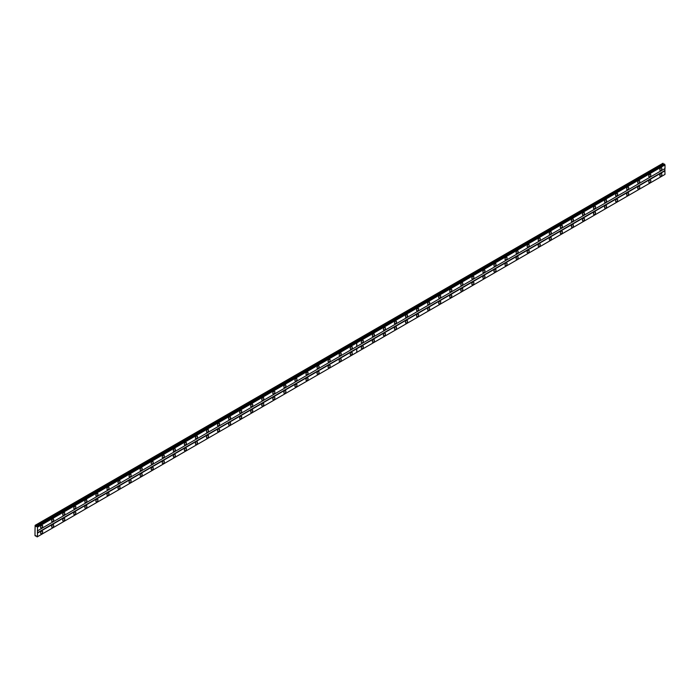 <?xml version="1.0" encoding="UTF-8"?>
<svg xmlns="http://www.w3.org/2000/svg" width="700" height="700" viewBox="0 0 700 700"><rect width="100%" height="100%" fill="white"/><g stroke="black" fill="none" stroke-linecap="round" stroke-linejoin="round"><path stroke-width="1.05" d="M351.243 349.134A1.47 0.849 120 0 0 352.205 347.839A1.47 0.849 120 0 0 351.977 346.666A1.47 0.849 120 0 0 351.243 346.736A1.47 0.849 120 0 0 350.289 348.031A1.47 0.849 120 0 0 350.507 349.204A1.47 0.849 120 0 0 351.243 349.134M340.183 355.512A1.47 0.849 120 0 0 341.145 354.226A1.47 0.849 120 0 0 340.918 353.045A1.47 0.849 120 0 0 340.183 353.124A1.47 0.849 120 0 0 339.229 354.41A1.47 0.849 120 0 0 339.456 355.591A1.47 0.849 120 0 0 340.183 355.512M329.131 361.9A1.47 0.849 120 0 0 330.085 360.605A1.47 0.849 120 0 0 329.866 359.433A1.47 0.849 120 0 0 329.131 359.502A1.47 0.849 120 0 0 328.169 360.797A1.47 0.849 120 0 0 328.396 361.97A1.47 0.849 120 0 0 329.131 361.9M318.071 368.287A1.47 0.849 120 0 0 319.025 366.993A1.47 0.849 120 0 0 318.806 365.82A1.47 0.849 120 0 0 318.071 365.89A1.47 0.849 120 0 0 317.118 367.185A1.47 0.849 120 0 0 317.336 368.358A1.47 0.849 120 0 0 318.071 368.287M307.011 374.666A1.47 0.849 120 0 0 307.974 373.38A1.47 0.849 120 0 0 307.746 372.199A1.47 0.849 120 0 0 307.011 372.277A1.47 0.849 120 0 0 306.058 373.564A1.47 0.849 120 0 0 306.285 374.736A1.47 0.849 120 0 0 307.011 374.666M295.96 381.054A1.47 0.849 120 0 0 296.914 379.759A1.47 0.849 120 0 0 296.686 378.586A1.47 0.849 120 0 0 295.96 378.656A1.47 0.849 120 0 0 294.998 379.951A1.47 0.849 120 0 0 295.225 381.124A1.47 0.849 120 0 0 295.96 381.054M284.9 387.433A1.47 0.849 120 0 0 285.854 386.146A1.47 0.849 120 0 0 285.635 384.965A1.47 0.849 120 0 0 284.9 385.044A1.47 0.849 120 0 0 283.938 386.33A1.47 0.849 120 0 0 284.165 387.511A1.47 0.849 120 0 0 284.9 387.433M273.84 393.82A1.47 0.849 120 0 0 274.803 392.525A1.47 0.849 120 0 0 274.575 391.352A1.47 0.849 120 0 0 273.84 391.422A1.47 0.849 120 0 0 272.886 392.717A1.47 0.849 120 0 0 273.105 393.89A1.47 0.849 120 0 0 273.84 393.82M262.78 400.207A1.47 0.849 120 0 0 263.743 398.912A1.47 0.849 120 0 0 263.515 397.74A1.47 0.849 120 0 0 262.78 397.81A1.47 0.849 120 0 0 261.826 399.105A1.47 0.849 120 0 0 262.054 400.277A1.47 0.849 120 0 0 262.78 400.207M251.729 406.586A1.47 0.849 120 0 0 252.682 405.3A1.47 0.849 120 0 0 252.464 404.119A1.47 0.849 120 0 0 251.729 404.197A1.47 0.849 120 0 0 250.766 405.484A1.47 0.849 120 0 0 250.994 406.656A1.47 0.849 120 0 0 251.729 406.586M240.669 412.974A1.47 0.849 120 0 0 241.631 411.679A1.47 0.849 120 0 0 241.404 410.506A1.47 0.849 120 0 0 240.669 410.576A1.47 0.849 120 0 0 239.715 411.871A1.47 0.849 120 0 0 239.934 413.044A1.47 0.849 120 0 0 240.669 412.974M229.609 419.352A1.47 0.849 120 0 0 230.571 418.066A1.47 0.849 120 0 0 230.344 416.885A1.47 0.849 120 0 0 229.609 416.964A1.47 0.849 120 0 0 228.655 418.25A1.47 0.849 120 0 0 228.882 419.431A1.47 0.849 120 0 0 229.609 419.352M218.558 425.74A1.47 0.849 120 0 0 219.511 424.445A1.47 0.849 120 0 0 219.284 423.273A1.47 0.849 120 0 0 218.558 423.342A1.47 0.849 120 0 0 217.595 424.637A1.47 0.849 120 0 0 217.822 425.81A1.47 0.849 120 0 0 218.558 425.74M207.498 432.127A1.47 0.849 120 0 0 208.451 430.832A1.47 0.849 120 0 0 208.232 429.66A1.47 0.849 120 0 0 207.498 429.73A1.47 0.849 120 0 0 206.535 431.025A1.47 0.849 120 0 0 206.763 432.197A1.47 0.849 120 0 0 207.498 432.127M196.438 438.506A1.47 0.849 120 0 0 197.4 437.211A1.47 0.849 120 0 0 197.173 436.039A1.47 0.849 120 0 0 196.438 436.118A1.47 0.849 120 0 0 195.484 437.404A1.47 0.849 120 0 0 195.702 438.576A1.47 0.849 120 0 0 196.438 438.506M185.377 444.894A1.47 0.849 120 0 0 186.34 443.599A1.47 0.849 120 0 0 186.112 442.426A1.47 0.849 120 0 0 185.377 442.496A1.47 0.849 120 0 0 184.424 443.791A1.47 0.849 120 0 0 184.651 444.964A1.47 0.849 120 0 0 185.377 444.894M174.326 451.273A1.47 0.849 120 0 0 175.28 449.986A1.47 0.849 120 0 0 175.061 448.805A1.47 0.849 120 0 0 174.326 448.884A1.47 0.849 120 0 0 173.364 450.17A1.47 0.849 120 0 0 173.591 451.351A1.47 0.849 120 0 0 174.326 451.273M163.266 457.66A1.47 0.849 120 0 0 164.229 456.365A1.47 0.849 120 0 0 164.001 455.192A1.47 0.849 120 0 0 163.266 455.262A1.47 0.849 120 0 0 162.312 456.558A1.47 0.849 120 0 0 162.531 457.73A1.47 0.849 120 0 0 163.266 457.66M152.206 464.048A1.47 0.849 120 0 0 153.169 462.752A1.47 0.849 120 0 0 152.941 461.58A1.47 0.849 120 0 0 152.206 461.65A1.47 0.849 120 0 0 151.252 462.945A1.47 0.849 120 0 0 151.48 464.117A1.47 0.849 120 0 0 152.206 464.048M141.155 470.426A1.47 0.849 120 0 0 142.109 469.131A1.47 0.849 120 0 0 141.881 467.959A1.47 0.849 120 0 0 141.155 468.037A1.47 0.849 120 0 0 140.192 469.324A1.47 0.849 120 0 0 140.42 470.496A1.47 0.849 120 0 0 141.155 470.426M130.095 476.814A1.47 0.849 120 0 0 131.049 475.519A1.47 0.849 120 0 0 130.83 474.346A1.47 0.849 120 0 0 130.095 474.416A1.47 0.849 120 0 0 129.133 475.711A1.47 0.849 120 0 0 129.36 476.884A1.47 0.849 120 0 0 130.095 476.814M119.035 483.192A1.47 0.849 120 0 0 119.997 481.906A1.47 0.849 120 0 0 119.77 480.725A1.47 0.849 120 0 0 119.035 480.804A1.47 0.849 120 0 0 118.081 482.09A1.47 0.849 120 0 0 118.3 483.271A1.47 0.849 120 0 0 119.035 483.192M107.984 489.58A1.47 0.849 120 0 0 108.938 488.285A1.47 0.849 120 0 0 108.71 487.113A1.47 0.849 120 0 0 107.984 487.183A1.47 0.849 120 0 0 107.021 488.477A1.47 0.849 120 0 0 107.249 489.65A1.47 0.849 120 0 0 107.984 489.58M96.924 495.968A1.47 0.849 120 0 0 97.877 494.673A1.47 0.849 120 0 0 97.659 493.5A1.47 0.849 120 0 0 96.924 493.57A1.47 0.849 120 0 0 95.961 494.865A1.47 0.849 120 0 0 96.189 496.037A1.47 0.849 120 0 0 96.924 495.968M85.864 502.346A1.47 0.849 120 0 0 86.826 501.051A1.47 0.849 120 0 0 86.599 499.879A1.47 0.849 120 0 0 85.864 499.957A1.47 0.849 120 0 0 84.91 501.244A1.47 0.849 120 0 0 85.129 502.416A1.47 0.849 120 0 0 85.864 502.346M74.804 508.734A1.47 0.849 120 0 0 75.766 507.439A1.47 0.849 120 0 0 75.539 506.266A1.47 0.849 120 0 0 74.804 506.336A1.47 0.849 120 0 0 73.85 507.631A1.47 0.849 120 0 0 74.078 508.804A1.47 0.849 120 0 0 74.804 508.734M63.752 515.113A1.47 0.849 120 0 0 64.706 513.826A1.47 0.849 120 0 0 64.479 512.645A1.47 0.849 120 0 0 63.752 512.724A1.47 0.849 120 0 0 62.79 514.01A1.47 0.849 120 0 0 63.017 515.191A1.47 0.849 120 0 0 63.752 515.113M52.692 521.5A1.47 0.849 120 0 0 53.646 520.205A1.47 0.849 120 0 0 53.428 519.032A1.47 0.849 120 0 0 52.692 519.102A1.47 0.849 120 0 0 51.73 520.398A1.47 0.849 120 0 0 51.958 521.57A1.47 0.849 120 0 0 52.692 521.5M41.633 527.887A1.47 0.849 120 0 0 42.595 526.593A1.47 0.849 120 0 0 42.367 525.42A1.47 0.849 120 0 0 41.633 525.49A1.47 0.849 120 0 0 40.679 526.785A1.47 0.849 120 0 0 40.898 527.957A1.47 0.849 120 0 0 41.633 527.887M351.243 354.874A1.47 0.849 120 0 0 352.205 353.588A1.47 0.849 120 0 0 351.977 352.415A1.47 0.849 120 0 0 351.243 352.485A1.47 0.849 120 0 0 350.289 353.771A1.47 0.849 120 0 0 350.507 354.953A1.47 0.849 120 0 0 351.243 354.874M340.183 361.261A1.47 0.849 120 0 0 341.145 359.966A1.47 0.849 120 0 0 340.918 358.794A1.47 0.849 120 0 0 340.183 358.864A1.47 0.849 120 0 0 339.229 360.159A1.47 0.849 120 0 0 339.456 361.331A1.47 0.849 120 0 0 340.183 361.261M329.131 367.649A1.47 0.849 120 0 0 330.085 366.354A1.47 0.849 120 0 0 329.866 365.181A1.47 0.849 120 0 0 329.131 365.251A1.47 0.849 120 0 0 328.169 366.546A1.47 0.849 120 0 0 328.396 367.719A1.47 0.849 120 0 0 329.131 367.649M318.071 374.027A1.47 0.849 120 0 0 319.025 372.741A1.47 0.849 120 0 0 318.806 371.56A1.47 0.849 120 0 0 318.071 371.639A1.47 0.849 120 0 0 317.118 372.925A1.47 0.849 120 0 0 317.336 374.106A1.47 0.849 120 0 0 318.071 374.027M307.011 380.415A1.47 0.849 120 0 0 307.974 379.12A1.47 0.849 120 0 0 307.746 377.947A1.47 0.849 120 0 0 307.011 378.017A1.47 0.849 120 0 0 306.058 379.312A1.47 0.849 120 0 0 306.285 380.485A1.47 0.849 120 0 0 307.011 380.415M295.96 386.794A1.47 0.849 120 0 0 296.914 385.507A1.47 0.849 120 0 0 296.686 384.335A1.47 0.849 120 0 0 295.96 384.405A1.47 0.849 120 0 0 294.998 385.691A1.47 0.849 120 0 0 295.225 386.873A1.47 0.849 120 0 0 295.96 386.794M284.9 393.181A1.47 0.849 120 0 0 285.854 391.886A1.47 0.849 120 0 0 285.635 390.714A1.47 0.849 120 0 0 284.9 390.784A1.47 0.849 120 0 0 283.938 392.079A1.47 0.849 120 0 0 284.165 393.251A1.47 0.849 120 0 0 284.9 393.181M273.84 399.569A1.47 0.849 120 0 0 274.803 398.274A1.47 0.849 120 0 0 274.575 397.101A1.47 0.849 120 0 0 273.84 397.171A1.47 0.849 120 0 0 272.886 398.466A1.47 0.849 120 0 0 273.105 399.639A1.47 0.849 120 0 0 273.84 399.569M262.78 405.947A1.47 0.849 120 0 0 263.743 404.661A1.47 0.849 120 0 0 263.515 403.48A1.47 0.849 120 0 0 262.78 403.559A1.47 0.849 120 0 0 261.826 404.845A1.47 0.849 120 0 0 262.054 406.017A1.47 0.849 120 0 0 262.78 405.947M251.729 412.335A1.47 0.849 120 0 0 252.682 411.04A1.47 0.849 120 0 0 252.464 409.868A1.47 0.849 120 0 0 251.729 409.938A1.47 0.849 120 0 0 250.766 411.233A1.47 0.849 120 0 0 250.994 412.405A1.47 0.849 120 0 0 251.729 412.335M240.669 418.714A1.47 0.849 120 0 0 241.631 417.428A1.47 0.849 120 0 0 241.404 416.246A1.47 0.849 120 0 0 240.669 416.325A1.47 0.849 120 0 0 239.715 417.611A1.47 0.849 120 0 0 239.934 418.793A1.47 0.849 120 0 0 240.669 418.714M229.609 425.101A1.47 0.849 120 0 0 230.571 423.806A1.47 0.849 120 0 0 230.344 422.634A1.47 0.849 120 0 0 229.609 422.704A1.47 0.849 120 0 0 228.655 423.999A1.47 0.849 120 0 0 228.882 425.171A1.47 0.849 120 0 0 229.609 425.101M218.558 431.489A1.47 0.849 120 0 0 219.511 430.194A1.47 0.849 120 0 0 219.284 429.021A1.47 0.849 120 0 0 218.558 429.091A1.47 0.849 120 0 0 217.595 430.386A1.47 0.849 120 0 0 217.822 431.559A1.47 0.849 120 0 0 218.558 431.489M207.498 437.868A1.47 0.849 120 0 0 208.451 436.581A1.47 0.849 120 0 0 208.232 435.4A1.47 0.849 120 0 0 207.498 435.479A1.47 0.849 120 0 0 206.535 436.765A1.47 0.849 120 0 0 206.763 437.938A1.47 0.849 120 0 0 207.498 437.868M196.438 444.255A1.47 0.849 120 0 0 197.4 442.96A1.47 0.849 120 0 0 197.173 441.787A1.47 0.849 120 0 0 196.438 441.858A1.47 0.849 120 0 0 195.484 443.152A1.47 0.849 120 0 0 195.702 444.325A1.47 0.849 120 0 0 196.438 444.255M185.377 450.634A1.47 0.849 120 0 0 186.34 449.347A1.47 0.849 120 0 0 186.112 448.166A1.47 0.849 120 0 0 185.377 448.245A1.47 0.849 120 0 0 184.424 449.531A1.47 0.849 120 0 0 184.651 450.713A1.47 0.849 120 0 0 185.377 450.634M174.326 457.021A1.47 0.849 120 0 0 175.28 455.726A1.47 0.849 120 0 0 175.061 454.554A1.47 0.849 120 0 0 174.326 454.624A1.47 0.849 120 0 0 173.364 455.919A1.47 0.849 120 0 0 173.591 457.091A1.47 0.849 120 0 0 174.326 457.021M163.266 463.409A1.47 0.849 120 0 0 164.229 462.114A1.47 0.849 120 0 0 164.001 460.941A1.47 0.849 120 0 0 163.266 461.011A1.47 0.849 120 0 0 162.312 462.306A1.47 0.849 120 0 0 162.531 463.479A1.47 0.849 120 0 0 163.266 463.409M152.206 469.787A1.47 0.849 120 0 0 153.169 468.501A1.47 0.849 120 0 0 152.941 467.32A1.47 0.849 120 0 0 152.206 467.399A1.47 0.849 120 0 0 151.252 468.685A1.47 0.849 120 0 0 151.48 469.858A1.47 0.849 120 0 0 152.206 469.787M141.155 476.175A1.47 0.849 120 0 0 142.109 474.88A1.47 0.849 120 0 0 141.881 473.707A1.47 0.849 120 0 0 141.155 473.778A1.47 0.849 120 0 0 140.192 475.073A1.47 0.849 120 0 0 140.42 476.245A1.47 0.849 120 0 0 141.155 476.175M130.095 482.554A1.47 0.849 120 0 0 131.049 481.267A1.47 0.849 120 0 0 130.83 480.086A1.47 0.849 120 0 0 130.095 480.165A1.47 0.849 120 0 0 129.133 481.451A1.47 0.849 120 0 0 129.36 482.633A1.47 0.849 120 0 0 130.095 482.554M119.035 488.941A1.47 0.849 120 0 0 119.997 487.646A1.47 0.849 120 0 0 119.77 486.474A1.47 0.849 120 0 0 119.035 486.544A1.47 0.849 120 0 0 118.081 487.839A1.47 0.849 120 0 0 118.3 489.011A1.47 0.849 120 0 0 119.035 488.941M107.984 495.329A1.47 0.849 120 0 0 108.938 494.034A1.47 0.849 120 0 0 108.71 492.861A1.47 0.849 120 0 0 107.984 492.931A1.47 0.849 120 0 0 107.021 494.226A1.47 0.849 120 0 0 107.249 495.399A1.47 0.849 120 0 0 107.984 495.329M96.924 501.707A1.47 0.849 120 0 0 97.877 500.421A1.47 0.849 120 0 0 97.659 499.24A1.47 0.849 120 0 0 96.924 499.319A1.47 0.849 120 0 0 95.961 500.605A1.47 0.849 120 0 0 96.189 501.778A1.47 0.849 120 0 0 96.924 501.707M85.864 508.095A1.47 0.849 120 0 0 86.826 506.8A1.47 0.849 120 0 0 86.599 505.627A1.47 0.849 120 0 0 85.864 505.698A1.47 0.849 120 0 0 84.91 506.992A1.47 0.849 120 0 0 85.129 508.165A1.47 0.849 120 0 0 85.864 508.095M74.804 514.474A1.47 0.849 120 0 0 75.766 513.188A1.47 0.849 120 0 0 75.539 512.006A1.47 0.849 120 0 0 74.804 512.085A1.47 0.849 120 0 0 73.85 513.371A1.47 0.849 120 0 0 74.078 514.553A1.47 0.849 120 0 0 74.804 514.474M63.752 520.861A1.47 0.849 120 0 0 64.706 519.566A1.47 0.849 120 0 0 64.479 518.394A1.47 0.849 120 0 0 63.752 518.464A1.47 0.849 120 0 0 62.79 519.759A1.47 0.849 120 0 0 63.017 520.931A1.47 0.849 120 0 0 63.752 520.861M52.692 527.249A1.47 0.849 120 0 0 53.646 525.954A1.47 0.849 120 0 0 53.428 524.781A1.47 0.849 120 0 0 52.692 524.851A1.47 0.849 120 0 0 51.73 526.146A1.47 0.849 120 0 0 51.958 527.319A1.47 0.849 120 0 0 52.692 527.249M41.633 533.628A1.47 0.849 120 0 0 42.595 532.341A1.47 0.849 120 0 0 42.367 531.16A1.47 0.849 120 0 0 41.633 531.239A1.47 0.849 120 0 0 40.679 532.525A1.47 0.849 120 0 0 40.898 533.697A1.47 0.849 120 0 0 41.633 533.628M649.793 176.768A1.47 0.849 120 0 0 650.755 175.472A1.47 0.849 120 0 0 650.528 174.3A1.47 0.849 120 0 0 649.793 174.37A1.47 0.849 120 0 0 648.839 175.665A1.47 0.849 120 0 0 649.066 176.838A1.47 0.849 120 0 0 649.793 176.768M638.741 183.146A1.47 0.849 120 0 0 639.695 181.86A1.47 0.849 120 0 0 639.468 180.679A1.47 0.849 120 0 0 638.741 180.758A1.47 0.849 120 0 0 637.779 182.044A1.47 0.849 120 0 0 638.006 183.225A1.47 0.849 120 0 0 638.741 183.146M627.681 189.534A1.47 0.849 120 0 0 628.635 188.239A1.47 0.849 120 0 0 628.416 187.066A1.47 0.849 120 0 0 627.681 187.136A1.47 0.849 120 0 0 626.727 188.431A1.47 0.849 120 0 0 626.946 189.604A1.47 0.849 120 0 0 627.681 189.534M616.621 195.912A1.47 0.849 120 0 0 617.584 194.626A1.47 0.849 120 0 0 617.356 193.454A1.47 0.849 120 0 0 616.621 193.524A1.47 0.849 120 0 0 615.668 194.81A1.47 0.849 120 0 0 615.886 195.991A1.47 0.849 120 0 0 616.621 195.912M605.57 202.3A1.47 0.849 120 0 0 606.524 201.005A1.47 0.849 120 0 0 606.296 199.832A1.47 0.849 120 0 0 605.57 199.903A1.47 0.849 120 0 0 604.608 201.197A1.47 0.849 120 0 0 604.835 202.37A1.47 0.849 120 0 0 605.57 202.3M594.51 208.688A1.47 0.849 120 0 0 595.464 207.393A1.47 0.849 120 0 0 595.245 206.22A1.47 0.849 120 0 0 594.51 206.29A1.47 0.849 120 0 0 593.548 207.585A1.47 0.849 120 0 0 593.775 208.758A1.47 0.849 120 0 0 594.51 208.688M583.45 215.066A1.47 0.849 120 0 0 584.413 213.78A1.47 0.849 120 0 0 584.185 212.599A1.47 0.849 120 0 0 583.45 212.678A1.47 0.849 120 0 0 582.496 213.964A1.47 0.849 120 0 0 582.715 215.145A1.47 0.849 120 0 0 583.45 215.066M572.39 221.454A1.47 0.849 120 0 0 573.352 220.159A1.47 0.849 120 0 0 573.125 218.986A1.47 0.849 120 0 0 572.39 219.056A1.47 0.849 120 0 0 571.436 220.351A1.47 0.849 120 0 0 571.664 221.524A1.47 0.849 120 0 0 572.39 221.454M561.339 227.832A1.47 0.849 120 0 0 562.293 226.546A1.47 0.849 120 0 0 562.065 225.374A1.47 0.849 120 0 0 561.339 225.444A1.47 0.849 120 0 0 560.376 226.73A1.47 0.849 120 0 0 560.604 227.911A1.47 0.849 120 0 0 561.339 227.832M550.279 234.22A1.47 0.849 120 0 0 551.233 232.925A1.47 0.849 120 0 0 551.014 231.752A1.47 0.849 120 0 0 550.279 231.822A1.47 0.849 120 0 0 549.325 233.118A1.47 0.849 120 0 0 549.544 234.29A1.47 0.849 120 0 0 550.279 234.22M539.219 240.608A1.47 0.849 120 0 0 540.181 239.312A1.47 0.849 120 0 0 539.954 238.14A1.47 0.849 120 0 0 539.219 238.21A1.47 0.849 120 0 0 538.265 239.505A1.47 0.849 120 0 0 538.492 240.678A1.47 0.849 120 0 0 539.219 240.608M528.168 246.986A1.47 0.849 120 0 0 529.121 245.7A1.47 0.849 120 0 0 528.894 244.519A1.47 0.849 120 0 0 528.168 244.598A1.47 0.849 120 0 0 527.205 245.884A1.47 0.849 120 0 0 527.433 247.065A1.47 0.849 120 0 0 528.168 246.986M517.108 253.374A1.47 0.849 120 0 0 518.061 252.079A1.47 0.849 120 0 0 517.843 250.906A1.47 0.849 120 0 0 517.108 250.976A1.47 0.849 120 0 0 516.145 252.271A1.47 0.849 120 0 0 516.372 253.444A1.47 0.849 120 0 0 517.108 253.374M506.048 259.752A1.47 0.849 120 0 0 507.01 258.466A1.47 0.849 120 0 0 506.782 257.294A1.47 0.849 120 0 0 506.048 257.364A1.47 0.849 120 0 0 505.094 258.65A1.47 0.849 120 0 0 505.312 259.831A1.47 0.849 120 0 0 506.048 259.752M494.988 266.14A1.47 0.849 120 0 0 495.95 264.845A1.47 0.849 120 0 0 495.722 263.672A1.47 0.849 120 0 0 494.988 263.743A1.47 0.849 120 0 0 494.034 265.037A1.47 0.849 120 0 0 494.261 266.21A1.47 0.849 120 0 0 494.988 266.14M483.936 272.527A1.47 0.849 120 0 0 484.89 271.233A1.47 0.849 120 0 0 484.662 270.06A1.47 0.849 120 0 0 483.936 270.13A1.47 0.849 120 0 0 482.974 271.425A1.47 0.849 120 0 0 483.201 272.598A1.47 0.849 120 0 0 483.936 272.527M472.876 278.906A1.47 0.849 120 0 0 473.83 277.62A1.47 0.849 120 0 0 473.611 276.439A1.47 0.849 120 0 0 472.876 276.517A1.47 0.849 120 0 0 471.923 277.804A1.47 0.849 120 0 0 472.141 278.976A1.47 0.849 120 0 0 472.876 278.906M461.816 285.294A1.47 0.849 120 0 0 462.779 283.999A1.47 0.849 120 0 0 462.551 282.826A1.47 0.849 120 0 0 461.816 282.896A1.47 0.849 120 0 0 460.863 284.191A1.47 0.849 120 0 0 461.09 285.364A1.47 0.849 120 0 0 461.816 285.294M450.765 291.672A1.47 0.849 120 0 0 451.719 290.386A1.47 0.849 120 0 0 451.491 289.205A1.47 0.849 120 0 0 450.765 289.284A1.47 0.849 120 0 0 449.802 290.57A1.47 0.849 120 0 0 450.03 291.751A1.47 0.849 120 0 0 450.765 291.672M439.705 298.06A1.47 0.849 120 0 0 440.659 296.765A1.47 0.849 120 0 0 440.44 295.592A1.47 0.849 120 0 0 439.705 295.662A1.47 0.849 120 0 0 438.743 296.957A1.47 0.849 120 0 0 438.97 298.13A1.47 0.849 120 0 0 439.705 298.06M428.645 304.447A1.47 0.849 120 0 0 429.608 303.152A1.47 0.849 120 0 0 429.38 301.98A1.47 0.849 120 0 0 428.645 302.05A1.47 0.849 120 0 0 427.691 303.345A1.47 0.849 120 0 0 427.91 304.517A1.47 0.849 120 0 0 428.645 304.447M417.585 310.826A1.47 0.849 120 0 0 418.547 309.54A1.47 0.849 120 0 0 418.32 308.359A1.47 0.849 120 0 0 417.585 308.438A1.47 0.849 120 0 0 416.631 309.724A1.47 0.849 120 0 0 416.859 310.896A1.47 0.849 120 0 0 417.585 310.826M406.534 317.214A1.47 0.849 120 0 0 407.488 315.919A1.47 0.849 120 0 0 407.269 314.746A1.47 0.849 120 0 0 406.534 314.816A1.47 0.849 120 0 0 405.571 316.111A1.47 0.849 120 0 0 405.799 317.284A1.47 0.849 120 0 0 406.534 317.214M395.474 323.592A1.47 0.849 120 0 0 396.428 322.306A1.47 0.849 120 0 0 396.209 321.125A1.47 0.849 120 0 0 395.474 321.204A1.47 0.849 120 0 0 394.52 322.49A1.47 0.849 120 0 0 394.739 323.671A1.47 0.849 120 0 0 395.474 323.592M384.414 329.98A1.47 0.849 120 0 0 385.376 328.685A1.47 0.849 120 0 0 385.149 327.512A1.47 0.849 120 0 0 384.414 327.582A1.47 0.849 120 0 0 383.46 328.877A1.47 0.849 120 0 0 383.688 330.05A1.47 0.849 120 0 0 384.414 329.98M373.363 336.368A1.47 0.849 120 0 0 374.316 335.072A1.47 0.849 120 0 0 374.089 333.9A1.47 0.849 120 0 0 373.363 333.97A1.47 0.849 120 0 0 372.4 335.265A1.47 0.849 120 0 0 372.627 336.438A1.47 0.849 120 0 0 373.363 336.368M362.303 342.746A1.47 0.849 120 0 0 363.256 341.46A1.47 0.849 120 0 0 363.037 340.279A1.47 0.849 120 0 0 362.303 340.358A1.47 0.849 120 0 0 361.34 341.644A1.47 0.849 120 0 0 361.567 342.816A1.47 0.849 120 0 0 362.303 342.746M660.852 170.38A1.47 0.849 120 0 0 661.815 169.085A1.47 0.849 120 0 0 661.587 167.912A1.47 0.849 120 0 0 660.852 167.982A1.47 0.849 120 0 0 659.899 169.278A1.47 0.849 120 0 0 660.117 170.45A1.47 0.849 120 0 0 660.852 170.38M649.793 182.508A1.47 0.849 120 0 0 650.755 181.221A1.47 0.849 120 0 0 650.528 180.04A1.47 0.849 120 0 0 649.793 180.119A1.47 0.849 120 0 0 648.839 181.405A1.47 0.849 120 0 0 649.066 182.586A1.47 0.849 120 0 0 649.793 182.508M638.741 188.895A1.47 0.849 120 0 0 639.695 187.6A1.47 0.849 120 0 0 639.468 186.428A1.47 0.849 120 0 0 638.741 186.498A1.47 0.849 120 0 0 637.779 187.793A1.47 0.849 120 0 0 638.006 188.965A1.47 0.849 120 0 0 638.741 188.895M627.681 195.274A1.47 0.849 120 0 0 628.635 193.987A1.47 0.849 120 0 0 628.416 192.815A1.47 0.849 120 0 0 627.681 192.885A1.47 0.849 120 0 0 626.727 194.18A1.47 0.849 120 0 0 626.946 195.352A1.47 0.849 120 0 0 627.681 195.274M616.621 201.661A1.47 0.849 120 0 0 617.584 200.366A1.47 0.849 120 0 0 617.356 199.194A1.47 0.849 120 0 0 616.621 199.264A1.47 0.849 120 0 0 615.668 200.559A1.47 0.849 120 0 0 615.886 201.731A1.47 0.849 120 0 0 616.621 201.661M605.57 208.049A1.47 0.849 120 0 0 606.524 206.754A1.47 0.849 120 0 0 606.296 205.581A1.47 0.849 120 0 0 605.57 205.651A1.47 0.849 120 0 0 604.608 206.946A1.47 0.849 120 0 0 604.835 208.119A1.47 0.849 120 0 0 605.57 208.049M594.51 214.428A1.47 0.849 120 0 0 595.464 213.141A1.47 0.849 120 0 0 595.245 211.96A1.47 0.849 120 0 0 594.51 212.039A1.47 0.849 120 0 0 593.548 213.325A1.47 0.849 120 0 0 593.775 214.506A1.47 0.849 120 0 0 594.51 214.428M583.45 220.815A1.47 0.849 120 0 0 584.413 219.52A1.47 0.849 120 0 0 584.185 218.347A1.47 0.849 120 0 0 583.45 218.418A1.47 0.849 120 0 0 582.496 219.713A1.47 0.849 120 0 0 582.715 220.885A1.47 0.849 120 0 0 583.45 220.815M572.39 227.194A1.47 0.849 120 0 0 573.352 225.907A1.47 0.849 120 0 0 573.125 224.735A1.47 0.849 120 0 0 572.39 224.805A1.47 0.849 120 0 0 571.436 226.1A1.47 0.849 120 0 0 571.664 227.273A1.47 0.849 120 0 0 572.39 227.194M561.339 233.581A1.47 0.849 120 0 0 562.293 232.286A1.47 0.849 120 0 0 562.065 231.114A1.47 0.849 120 0 0 561.339 231.184A1.47 0.849 120 0 0 560.376 232.479A1.47 0.849 120 0 0 560.604 233.651A1.47 0.849 120 0 0 561.339 233.581M550.279 239.969A1.47 0.849 120 0 0 551.233 238.674A1.47 0.849 120 0 0 551.014 237.501A1.47 0.849 120 0 0 550.279 237.571A1.47 0.849 120 0 0 549.325 238.866A1.47 0.849 120 0 0 549.544 240.039A1.47 0.849 120 0 0 550.279 239.969M539.219 246.348A1.47 0.849 120 0 0 540.181 245.061A1.47 0.849 120 0 0 539.954 243.88A1.47 0.849 120 0 0 539.219 243.959A1.47 0.849 120 0 0 538.265 245.245A1.47 0.849 120 0 0 538.492 246.426A1.47 0.849 120 0 0 539.219 246.348M528.168 252.735A1.47 0.849 120 0 0 529.121 251.44A1.47 0.849 120 0 0 528.894 250.267A1.47 0.849 120 0 0 528.168 250.338A1.47 0.849 120 0 0 527.205 251.632A1.47 0.849 120 0 0 527.433 252.805A1.47 0.849 120 0 0 528.168 252.735M517.108 259.114A1.47 0.849 120 0 0 518.061 257.828A1.47 0.849 120 0 0 517.843 256.655A1.47 0.849 120 0 0 517.108 256.725A1.47 0.849 120 0 0 516.145 258.011A1.47 0.849 120 0 0 516.372 259.192A1.47 0.849 120 0 0 517.108 259.114M506.048 265.501A1.47 0.849 120 0 0 507.01 264.206A1.47 0.849 120 0 0 506.782 263.034A1.47 0.849 120 0 0 506.048 263.104A1.47 0.849 120 0 0 505.094 264.399A1.47 0.849 120 0 0 505.312 265.571A1.47 0.849 120 0 0 506.048 265.501M494.988 271.889A1.47 0.849 120 0 0 495.95 270.594A1.47 0.849 120 0 0 495.722 269.421A1.47 0.849 120 0 0 494.988 269.491A1.47 0.849 120 0 0 494.034 270.786A1.47 0.849 120 0 0 494.261 271.959A1.47 0.849 120 0 0 494.988 271.889M483.936 278.267A1.47 0.849 120 0 0 484.89 276.981A1.47 0.849 120 0 0 484.662 275.8A1.47 0.849 120 0 0 483.936 275.879A1.47 0.849 120 0 0 482.974 277.165A1.47 0.849 120 0 0 483.201 278.346A1.47 0.849 120 0 0 483.936 278.267M472.876 284.655A1.47 0.849 120 0 0 473.83 283.36A1.47 0.849 120 0 0 473.611 282.188A1.47 0.849 120 0 0 472.876 282.257A1.47 0.849 120 0 0 471.923 283.553A1.47 0.849 120 0 0 472.141 284.725A1.47 0.849 120 0 0 472.876 284.655M461.816 291.034A1.47 0.849 120 0 0 462.779 289.748A1.47 0.849 120 0 0 462.551 288.575A1.47 0.849 120 0 0 461.816 288.645A1.47 0.849 120 0 0 460.863 289.931A1.47 0.849 120 0 0 461.09 291.113A1.47 0.849 120 0 0 461.816 291.034M450.765 297.421A1.47 0.849 120 0 0 451.719 296.126A1.47 0.849 120 0 0 451.491 294.954A1.47 0.849 120 0 0 450.765 295.024A1.47 0.849 120 0 0 449.802 296.319A1.47 0.849 120 0 0 450.03 297.491A1.47 0.849 120 0 0 450.765 297.421M439.705 303.809A1.47 0.849 120 0 0 440.659 302.514A1.47 0.849 120 0 0 440.44 301.341A1.47 0.849 120 0 0 439.705 301.411A1.47 0.849 120 0 0 438.743 302.706A1.47 0.849 120 0 0 438.97 303.879A1.47 0.849 120 0 0 439.705 303.809M428.645 310.188A1.47 0.849 120 0 0 429.608 308.901A1.47 0.849 120 0 0 429.38 307.72A1.47 0.849 120 0 0 428.645 307.799A1.47 0.849 120 0 0 427.691 309.085A1.47 0.849 120 0 0 427.91 310.266A1.47 0.849 120 0 0 428.645 310.188M417.585 316.575A1.47 0.849 120 0 0 418.547 315.28A1.47 0.849 120 0 0 418.32 314.108A1.47 0.849 120 0 0 417.585 314.178A1.47 0.849 120 0 0 416.631 315.473A1.47 0.849 120 0 0 416.859 316.645A1.47 0.849 120 0 0 417.585 316.575M406.534 322.954A1.47 0.849 120 0 0 407.488 321.668A1.47 0.849 120 0 0 407.269 320.495A1.47 0.849 120 0 0 406.534 320.565A1.47 0.849 120 0 0 405.571 321.851A1.47 0.849 120 0 0 405.799 323.033A1.47 0.849 120 0 0 406.534 322.954M395.474 329.341A1.47 0.849 120 0 0 396.428 328.046A1.47 0.849 120 0 0 396.209 326.874A1.47 0.849 120 0 0 395.474 326.944A1.47 0.849 120 0 0 394.52 328.239A1.47 0.849 120 0 0 394.739 329.411A1.47 0.849 120 0 0 395.474 329.341M384.414 335.729A1.47 0.849 120 0 0 385.376 334.434A1.47 0.849 120 0 0 385.149 333.261A1.47 0.849 120 0 0 384.414 333.331A1.47 0.849 120 0 0 383.46 334.626A1.47 0.849 120 0 0 383.688 335.799A1.47 0.849 120 0 0 384.414 335.729M373.363 342.108A1.47 0.849 120 0 0 374.316 340.821A1.47 0.849 120 0 0 374.089 339.64A1.47 0.849 120 0 0 373.363 339.719A1.47 0.849 120 0 0 372.4 341.005A1.47 0.849 120 0 0 372.627 342.186A1.47 0.849 120 0 0 373.363 342.108M362.303 348.495A1.47 0.849 120 0 0 363.256 347.2A1.47 0.849 120 0 0 363.037 346.027A1.47 0.849 120 0 0 362.303 346.098A1.47 0.849 120 0 0 361.34 347.392A1.47 0.849 120 0 0 361.567 348.565A1.47 0.849 120 0 0 362.303 348.495M660.852 176.129A1.47 0.849 120 0 0 661.815 174.834A1.47 0.849 120 0 0 661.587 173.661A1.47 0.849 120 0 0 660.852 173.731A1.47 0.849 120 0 0 659.899 175.026A1.47 0.849 120 0 0 660.117 176.199A1.47 0.849 120 0 0 660.852 176.129M35 531.633L35 535.622L37.485 536.699L37.485 527.205L35.14 525.332L35 531.633M35.499 536.069L36.094 535.727M37.485 527.205L356.746 342.877L356.746 346.517L37.485 530.836M37.354 530.915L664.86 168.621L664.86 170.537L37.354 532.831M37.485 533.067L356.746 348.749L356.746 352.38L37.485 536.699M35.499 525.534L663.014 163.249L663.355 164.133L35.84 526.418M37.039 526.426L664.344 164.019L665 164.911L356.746 342.877M356.746 346.517L665 168.543L665 164.911M356.746 352.38L665 174.414L664.86 170.537M664.799 174.528L37.284 536.821M664.597 174.641L37.083 536.935M663.014 163.249L35.14 525.332M37.284 526.855L664.799 164.561M665 170.782L356.746 348.749M356.799 346.483L356.799 342.851M356.799 352.345L356.799 348.714M37.083 526.505L664.597 164.211M356.142 341.95L36.829 526.304M356.352 342.072L664.554 164.133"/></g></svg>
